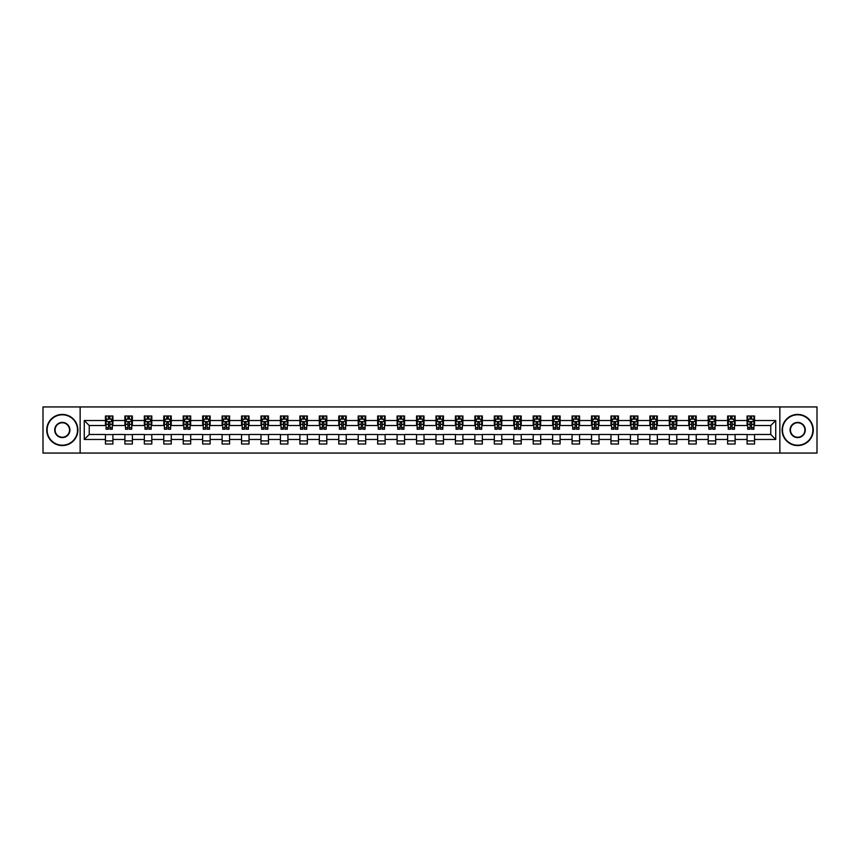 <?xml version="1.0" encoding="UTF-8"?>
<svg xmlns="http://www.w3.org/2000/svg" width="860" height="860" viewBox="0 0 860 860"><rect width="100%" height="100%" fill="white"/><g stroke="black" fill="none" stroke-linecap="round" stroke-linejoin="round"><path stroke-width="1.29" d="M779.859 453.059L817 453.059L817 406.941L779.859 406.941L779.859 453.059L80.141 453.059L80.141 406.941L43 406.941L43 453.059L80.141 453.059M779.859 406.941L80.141 406.941M754.553 420.529L754.553 415.982L747.082 415.982L747.082 420.529L735.117 420.529L735.117 415.982L727.635 415.982L727.635 420.529L715.67 420.529L715.67 415.982L708.188 415.982L708.188 420.529L696.224 420.529L696.224 415.982L688.753 415.982L688.753 420.529L676.788 420.529L676.788 415.982L669.306 415.982L669.306 420.529L657.341 420.529L657.341 415.982L649.859 415.982L649.859 420.529L637.894 420.529L637.894 415.982L630.412 415.982L630.412 420.529L618.447 420.529L618.447 415.982L610.976 415.982L610.976 420.529L599.011 420.529L599.011 415.982L591.529 415.982L591.529 420.529L579.565 420.529L579.565 415.982L572.083 415.982L572.083 420.529L560.118 420.529L560.118 415.982L552.647 415.982L552.647 420.529L540.682 420.529L540.682 415.982L533.2 415.982L533.2 420.529L521.235 420.529L521.235 415.982L513.753 415.982L513.753 420.529L501.788 420.529L501.788 415.982L494.317 415.982L494.317 420.529L482.352 420.529L482.352 415.982L474.87 415.982L474.87 420.529L462.906 420.529L462.906 415.982L455.424 415.982L455.424 420.529L443.459 420.529L443.459 415.982L435.988 415.982L435.988 420.529L424.012 420.529L424.012 415.982L416.541 415.982L416.541 420.529L404.576 420.529L404.576 415.982L397.094 415.982L397.094 420.529L385.129 420.529L385.129 415.982L377.647 415.982L377.647 420.529L365.683 420.529L365.683 415.982L358.212 415.982L358.212 420.529L346.247 420.529L346.247 415.982L338.765 415.982L338.765 420.529L326.8 420.529L326.8 415.982L319.318 415.982L319.318 420.529L307.353 420.529L307.353 415.982L299.882 415.982L299.882 420.529L287.917 420.529L287.917 415.982L280.435 415.982L280.435 420.529L268.471 420.529L268.471 415.982L260.988 415.982L260.988 420.529L249.024 420.529L249.024 415.982L241.552 415.982L241.552 420.529L229.588 420.529L229.588 415.982L222.106 415.982L222.106 420.529L210.141 420.529L210.141 415.982L202.659 415.982L202.659 420.529L190.694 420.529L190.694 415.982L183.212 415.982L183.212 420.529L171.248 420.529L171.248 415.982L163.776 415.982L163.776 420.529L151.811 420.529L151.811 415.982L144.329 415.982L144.329 420.529L132.365 420.529L132.365 415.982L124.883 415.982L124.883 420.529L112.918 420.529L112.918 415.982L105.447 415.982L105.447 420.529L84.258 420.529L84.258 439.471L89.236 434.483L105.447 434.483L105.447 444.018L112.918 444.018L112.918 434.483L124.883 434.483L124.883 444.018L132.365 444.018L132.365 434.483L144.329 434.483L144.329 444.018L151.811 444.018L151.811 434.483L163.776 434.483L163.776 444.018L171.248 444.018L171.248 434.483L183.212 434.483L183.212 444.018L190.694 444.018L190.694 434.483L202.659 434.483L202.659 444.018L210.141 444.018L210.141 434.483L222.106 434.483L222.106 444.018L229.588 444.018L229.588 434.483L241.552 434.483L241.552 444.018L249.024 444.018L249.024 434.483L260.988 434.483L260.988 444.018L268.471 444.018L268.471 434.483L280.435 434.483L280.435 444.018L287.917 444.018L287.917 434.483L299.882 434.483L299.882 444.018L307.353 444.018L307.353 434.483L319.318 434.483L319.318 444.018L326.8 444.018L326.8 434.483L338.765 434.483L338.765 444.018L346.247 444.018L346.247 434.483L358.212 434.483L358.212 444.018L365.683 444.018L365.683 434.483L377.647 434.483L377.647 444.018L385.129 444.018L385.129 434.483L397.094 434.483L397.094 444.018L404.576 444.018L404.576 434.483L416.541 434.483L416.541 444.018L424.012 444.018L424.012 434.483L435.988 434.483L435.988 444.018L443.459 444.018L443.459 434.483L455.424 434.483L455.424 444.018L462.906 444.018L462.906 434.483L474.87 434.483L474.87 444.018L482.352 444.018L482.352 434.483L494.317 434.483L494.317 444.018L501.788 444.018L501.788 434.483L513.753 434.483L513.753 444.018L521.235 444.018L521.235 434.483L533.2 434.483L533.2 444.018L540.682 444.018L540.682 434.483L552.647 434.483L552.647 444.018L560.118 444.018L560.118 434.483L572.083 434.483L572.083 444.018L579.565 444.018L579.565 434.483L591.529 434.483L591.529 444.018L599.011 444.018L599.011 434.483L610.976 434.483L610.976 444.018L618.447 444.018L618.447 434.483L630.412 434.483L630.412 444.018L637.894 444.018L637.894 434.483L649.859 434.483L649.859 444.018L657.341 444.018L657.341 434.483L669.306 434.483L669.306 444.018L676.788 444.018L676.788 434.483L688.753 434.483L688.753 444.018L696.224 444.018L696.224 434.483L708.188 434.483L708.188 444.018L715.67 444.018L715.67 434.483L727.635 434.483L727.635 444.018L735.117 444.018L735.117 434.483L747.082 434.483L747.082 444.018L754.553 444.018L754.553 434.483L770.764 434.483L770.764 425.517L754.553 425.517L754.553 420.529L775.741 420.529L775.741 439.471L754.553 439.471M747.082 439.471L735.117 439.471M727.635 439.471L715.67 439.471M708.188 439.471L696.224 439.471M688.753 439.471L676.788 439.471M669.306 439.471L657.341 439.471M649.859 439.471L637.894 439.471M630.412 439.471L618.447 439.471M610.976 439.471L599.011 439.471M591.529 439.471L579.565 439.471M572.083 439.471L560.118 439.471M552.647 439.471L540.682 439.471M533.2 439.471L521.235 439.471M513.753 439.471L501.788 439.471M494.317 439.471L482.352 439.471M474.87 439.471L462.906 439.471M455.424 439.471L443.459 439.471M435.988 439.471L424.012 439.471M416.541 439.471L404.576 439.471M397.094 439.471L385.129 439.471M377.647 439.471L365.683 439.471M358.212 439.471L346.247 439.471M338.765 439.471L326.8 439.471M319.318 439.471L307.353 439.471M299.882 439.471L287.917 439.471M280.435 439.471L268.471 439.471M260.988 439.471L249.024 439.471M241.552 439.471L229.588 439.471M222.106 439.471L210.141 439.471M202.659 439.471L190.694 439.471M183.212 439.471L171.248 439.471M163.776 439.471L151.811 439.471M144.329 439.471L132.365 439.471M124.883 439.471L112.918 439.471M105.447 439.471L84.258 439.471M747.082 420.529L747.082 425.517L735.117 425.517L735.117 420.529M727.635 420.529L727.635 425.517L715.67 425.517L715.67 420.529M708.188 420.529L708.188 425.517L696.224 425.517L696.224 420.529M688.753 420.529L688.753 425.517L676.788 425.517L676.788 420.529M669.306 420.529L669.306 425.517L657.341 425.517L657.341 420.529M649.859 420.529L649.859 425.517L637.894 425.517L637.894 420.529M630.412 420.529L630.412 425.517L618.447 425.517L618.447 420.529M610.976 420.529L610.976 425.517L599.011 425.517L599.011 420.529M591.529 420.529L591.529 425.517L579.565 425.517L579.565 420.529M572.083 420.529L572.083 425.517L560.118 425.517L560.118 420.529M552.647 420.529L552.647 425.517L540.682 425.517L540.682 420.529M533.2 420.529L533.2 425.517L521.235 425.517L521.235 420.529M513.753 420.529L513.753 425.517L501.788 425.517L501.788 420.529M494.317 420.529L494.317 425.517L482.352 425.517L482.352 420.529M474.87 420.529L474.87 425.517L462.906 425.517L462.906 420.529M455.424 420.529L455.424 425.517L443.459 425.517L443.459 420.529M435.988 420.529L435.988 425.517L424.012 425.517L424.012 420.529M416.541 420.529L416.541 425.517L404.576 425.517L404.576 420.529M397.094 420.529L397.094 425.517L385.129 425.517L385.129 420.529M377.647 420.529L377.647 425.517L365.683 425.517L365.683 420.529M358.212 420.529L358.212 425.517L346.247 425.517L346.247 420.529M338.765 420.529L338.765 425.517L326.8 425.517L326.8 420.529M319.318 420.529L319.318 425.517L307.353 425.517L307.353 420.529M299.882 420.529L299.882 425.517L287.917 425.517L287.917 420.529M280.435 420.529L280.435 425.517L268.471 425.517L268.471 420.529M260.988 420.529L260.988 425.517L249.024 425.517L249.024 420.529M241.552 420.529L241.552 425.517L229.588 425.517L229.588 420.529M222.106 420.529L222.106 425.517L210.141 425.517L210.141 420.529M202.659 420.529L202.659 425.517L190.694 425.517L190.694 420.529M183.212 420.529L183.212 425.517L171.248 425.517L171.248 420.529M163.776 420.529L163.776 425.517L151.811 425.517L151.811 420.529M144.329 420.529L144.329 425.517L132.365 425.517L132.365 420.529M124.883 420.529L124.883 425.517L112.918 425.517L112.918 420.529M105.447 420.529L105.447 425.517L89.236 425.517L84.258 420.529M89.236 425.517L89.236 434.483M775.741 439.471L770.764 434.483M770.764 425.517L775.741 420.529M105.447 419.099L106.07 419.099M108.435 419.099L109.93 419.099M112.294 419.099L112.918 419.099M105.447 425.388L106.07 425.388M108.435 425.388L109.93 425.388M112.294 425.388L112.918 425.388M105.447 434.612L112.918 434.612M105.447 440.9L112.918 440.9M124.883 434.612L132.365 434.612M124.883 440.9L132.365 440.9M124.883 419.099L125.506 419.099M127.882 419.099L129.376 419.099M131.741 419.099L132.365 419.099M124.883 425.388L125.506 425.388M127.882 425.388L129.376 425.388M131.741 425.388L132.365 425.388M144.329 434.612L151.811 434.612M144.329 440.9L151.811 440.9M144.329 419.099L144.953 419.099M147.318 419.099L148.812 419.099M151.188 419.099L151.811 419.099M144.329 425.388L144.953 425.388M147.318 425.388L148.812 425.388M151.188 425.388L151.811 425.388M163.776 434.612L171.248 434.612M163.776 440.9L171.248 440.9M163.776 419.099L164.4 419.099M166.765 419.099L168.259 419.099M170.624 419.099L171.248 419.099M163.776 425.388L164.4 425.388M166.765 425.388L168.259 425.388M170.624 425.388L171.248 425.388M183.212 434.612L190.694 434.612M183.212 440.9L190.694 440.9M183.212 419.099L183.836 419.099M186.212 419.099L187.706 419.099M190.071 419.099L190.694 419.099M183.212 425.388L183.836 425.388M186.212 425.388L187.706 425.388M190.071 425.388L190.694 425.388M202.659 434.612L210.141 434.612M202.659 440.9L210.141 440.9M202.659 419.099L203.282 419.099M205.648 419.099L207.152 419.099M209.517 419.099L210.141 419.099M202.659 425.388L203.282 425.388M205.648 425.388L207.152 425.388M209.517 425.388L210.141 425.388M222.106 434.612L229.588 434.612M222.106 440.9L229.588 440.9M222.106 419.099L222.729 419.099M225.094 419.099L226.588 419.099M228.964 419.099L229.588 419.099M222.106 425.388L222.729 425.388M225.094 425.388L226.588 425.388M228.964 425.388L229.588 425.388M241.552 434.612L249.024 434.612M241.552 440.9L249.024 440.9M241.552 419.099L242.176 419.099M244.541 419.099L246.035 419.099M248.4 419.099L249.024 419.099M241.552 425.388L242.176 425.388M244.541 425.388L246.035 425.388M248.4 425.388L249.024 425.388M260.988 434.612L268.471 434.612M260.988 440.9L268.471 440.9M260.988 419.099L261.612 419.099M263.988 419.099L265.482 419.099M267.847 419.099L268.471 419.099M260.988 425.388L261.612 425.388M263.988 425.388L265.482 425.388M267.847 425.388L268.471 425.388M280.435 434.612L287.917 434.612M280.435 440.9L287.917 440.9M280.435 419.099L281.059 419.099M283.424 419.099L284.918 419.099M287.294 419.099L287.917 419.099M280.435 425.388L281.059 425.388M283.424 425.388L284.918 425.388M287.294 425.388L287.917 425.388M299.882 434.612L307.353 434.612M299.882 440.9L307.353 440.9M299.882 419.099L300.505 419.099M302.87 419.099L304.365 419.099M306.73 419.099L307.353 419.099M299.882 425.388L300.505 425.388M302.87 425.388L304.365 425.388M306.73 425.388L307.353 425.388M319.318 434.612L326.8 434.612M319.318 440.9L326.8 440.9M319.318 419.099L319.942 419.099M322.317 419.099L323.812 419.099M326.176 419.099L326.8 419.099M319.318 425.388L319.942 425.388M322.317 425.388L323.812 425.388M326.176 425.388L326.8 425.388M338.765 434.612L346.247 434.612M338.765 440.9L346.247 440.9M338.765 419.099L339.388 419.099M341.753 419.099L343.248 419.099M345.623 419.099L346.247 419.099M338.765 425.388L339.388 425.388M341.753 425.388L343.248 425.388M345.623 425.388L346.247 425.388M358.212 434.612L365.683 434.612M358.212 440.9L365.683 440.9M358.212 419.099L358.835 419.099M361.2 419.099L362.694 419.099M365.059 419.099L365.683 419.099M358.212 425.388L358.835 425.388M361.2 425.388L362.694 425.388M365.059 425.388L365.683 425.388M377.647 434.612L385.129 434.612M377.647 440.9L385.129 440.9M377.647 419.099L378.271 419.099M380.647 419.099L382.141 419.099M384.506 419.099L385.129 419.099M377.647 425.388L378.271 425.388M380.647 425.388L382.141 425.388M384.506 425.388L385.129 425.388M397.094 434.612L404.576 434.612M397.094 440.9L404.576 440.9M397.094 419.099L397.718 419.099M400.083 419.099L401.588 419.099M403.953 419.099L404.576 419.099M397.094 425.388L397.718 425.388M400.083 425.388L401.588 425.388M403.953 425.388L404.576 425.388M416.541 434.612L424.012 434.612M416.541 440.9L424.012 440.9M416.541 419.099L417.164 419.099M419.529 419.099L421.024 419.099M423.399 419.099L424.012 419.099M416.541 425.388L417.164 425.388M419.529 425.388L421.024 425.388M423.399 425.388L424.012 425.388M435.988 434.612L443.459 434.612M435.988 440.9L443.459 440.9M435.988 419.099L436.6 419.099M438.976 419.099L440.471 419.099M442.835 419.099L443.459 419.099M435.988 425.388L436.6 425.388M438.976 425.388L440.471 425.388M442.835 425.388L443.459 425.388M455.424 434.612L462.906 434.612M455.424 440.9L462.906 440.9M455.424 419.099L456.047 419.099M458.412 419.099L459.917 419.099M462.282 419.099L462.906 419.099M455.424 425.388L456.047 425.388M458.412 425.388L459.917 425.388M462.282 425.388L462.906 425.388M474.87 434.612L482.352 434.612M474.87 440.9L482.352 440.9M474.87 419.099L475.494 419.099M477.859 419.099L479.353 419.099M481.729 419.099L482.352 419.099M474.87 425.388L475.494 425.388M477.859 425.388L479.353 425.388M481.729 425.388L482.352 425.388M494.317 434.612L501.788 434.612M494.317 440.9L501.788 440.9M494.317 419.099L494.941 419.099M497.306 419.099L498.8 419.099M501.165 419.099L501.788 419.099M494.317 425.388L494.941 425.388M497.306 425.388L498.8 425.388M501.165 425.388L501.788 425.388M513.753 434.612L521.235 434.612M513.753 440.9L521.235 440.9M513.753 419.099L514.377 419.099M516.752 419.099L518.247 419.099M520.612 419.099L521.235 419.099M513.753 425.388L514.377 425.388M516.752 425.388L518.247 425.388M520.612 425.388L521.235 425.388M533.2 434.612L540.682 434.612M533.2 440.9L540.682 440.9M533.2 419.099L533.823 419.099M536.188 419.099L537.683 419.099M540.058 419.099L540.682 419.099M533.2 425.388L533.823 425.388M536.188 425.388L537.683 425.388M540.058 425.388L540.682 425.388M552.647 434.612L560.118 434.612M552.647 440.9L560.118 440.9M552.647 419.099L553.27 419.099M555.635 419.099L557.13 419.099M559.495 419.099L560.118 419.099M552.647 425.388L553.27 425.388M555.635 425.388L557.13 425.388M559.495 425.388L560.118 425.388M572.083 434.612L579.565 434.612M572.083 440.9L579.565 440.9M572.083 419.099L572.706 419.099M575.082 419.099L576.576 419.099M578.941 419.099L579.565 419.099M572.083 425.388L572.706 425.388M575.082 425.388L576.576 425.388M578.941 425.388L579.565 425.388M591.529 434.612L599.011 434.612M591.529 440.9L599.011 440.9M591.529 419.099L592.153 419.099M594.518 419.099L596.012 419.099M598.388 419.099L599.011 419.099M591.529 425.388L592.153 425.388M594.518 425.388L596.012 425.388M598.388 425.388L599.011 425.388M610.976 434.612L618.447 434.612M610.976 440.9L618.447 440.9M610.976 419.099L611.6 419.099M613.965 419.099L615.459 419.099M617.824 419.099L618.447 419.099M610.976 425.388L611.6 425.388M613.965 425.388L615.459 425.388M617.824 425.388L618.447 425.388M630.412 434.612L637.894 434.612M630.412 440.9L637.894 440.9M630.412 419.099L631.036 419.099M633.412 419.099L634.906 419.099M637.271 419.099L637.894 419.099M630.412 425.388L631.036 425.388M633.412 425.388L634.906 425.388M637.271 425.388L637.894 425.388M649.859 434.612L657.341 434.612M649.859 440.9L657.341 440.9M649.859 419.099L650.482 419.099M652.847 419.099L654.353 419.099M656.717 419.099L657.341 419.099M649.859 425.388L650.482 425.388M652.847 425.388L654.353 425.388M656.717 425.388L657.341 425.388M669.306 434.612L676.788 434.612M669.306 440.9L676.788 440.9M669.306 419.099L669.929 419.099M672.294 419.099L673.788 419.099M676.164 419.099L676.788 419.099M669.306 425.388L669.929 425.388M672.294 425.388L673.788 425.388M676.164 425.388L676.788 425.388M688.753 434.612L696.224 434.612M688.753 440.9L696.224 440.9M688.753 419.099L689.376 419.099M691.741 419.099L693.235 419.099M695.6 419.099L696.224 419.099M688.753 425.388L689.376 425.388M691.741 425.388L693.235 425.388M695.6 425.388L696.224 425.388M708.188 434.612L715.67 434.612M708.188 440.9L715.67 440.9M708.188 419.099L708.812 419.099M711.188 419.099L712.682 419.099M715.047 419.099L715.67 419.099M708.188 425.388L708.812 425.388M711.188 425.388L712.682 425.388M715.047 425.388L715.67 425.388M727.635 434.612L735.117 434.612M727.635 440.9L735.117 440.9M727.635 419.099L728.259 419.099M730.624 419.099L732.118 419.099M734.494 419.099L735.117 419.099M727.635 425.388L728.259 425.388M730.624 425.388L732.118 425.388M734.494 425.388L735.117 425.388M747.082 434.612L754.553 434.612M747.082 440.9L754.553 440.9M747.082 419.099L747.705 419.099M750.07 419.099L751.565 419.099M753.93 419.099L754.553 419.099M747.082 425.388L747.705 425.388M750.07 425.388L751.565 425.388M753.93 425.388L754.553 425.388M109.93 417.594L108.435 417.594M112.294 427.689L109.93 427.689L109.93 429.248L112.294 429.248L112.294 421.647L111.047 419.153L107.317 419.153L106.07 421.647L106.07 429.248L108.435 429.248L108.435 427.689L106.07 427.689M106.07 421.647L106.07 415.982M112.294 421.647L112.294 415.982M108.435 419.153L108.435 415.982M109.93 415.982L109.93 419.153M109.93 427.689L109.93 422.582L108.435 422.582L108.435 427.689M62.318 414.8A15.2 15.2 0 0 0 47.117 430A15.2 15.2 0 0 0 62.318 445.2A15.2 15.2 0 0 0 77.529 430A15.2 15.2 0 0 0 62.318 414.8M62.318 445.577A15.577 15.577 0 0 1 46.741 430A15.577 15.577 0 0 1 62.318 414.423A15.577 15.577 0 0 1 77.894 430A15.577 15.577 0 0 1 62.318 445.577M62.318 422.4A7.6 7.6 0 0 1 69.918 430A7.6 7.6 0 0 1 62.318 437.6A7.6 7.6 0 0 1 54.717 430A7.6 7.6 0 0 1 62.318 422.4M62.318 437.224A7.224 7.224 0 0 0 69.552 430A7.224 7.224 0 0 0 62.318 422.776A7.224 7.224 0 0 0 55.094 430A7.224 7.224 0 0 0 62.318 437.224M797.682 414.8A15.2 15.2 0 0 0 782.471 430A15.2 15.2 0 0 0 797.682 445.2A15.2 15.2 0 0 0 812.883 430A15.2 15.2 0 0 0 797.682 414.8M797.682 445.577A15.577 15.577 0 0 1 782.105 430A15.577 15.577 0 0 1 797.682 414.423A15.577 15.577 0 0 1 813.259 430A15.577 15.577 0 0 1 797.682 445.577M797.682 422.4A7.6 7.6 0 0 1 805.283 430A7.6 7.6 0 0 1 797.682 437.6A7.6 7.6 0 0 1 790.082 430A7.6 7.6 0 0 1 797.682 422.4M797.682 437.224A7.224 7.224 0 0 0 804.906 430A7.224 7.224 0 0 0 797.682 422.776A7.224 7.224 0 0 0 790.447 430A7.224 7.224 0 0 0 797.682 437.224M129.376 417.594L127.882 417.594M131.741 427.689L129.376 427.689L129.376 429.248L131.741 429.248L131.741 421.647L130.494 419.153L126.753 419.153L125.506 421.647L125.506 429.248L127.882 429.248L127.882 427.689L125.506 427.689M125.506 421.647L125.506 415.982M131.741 421.647L131.741 415.982M127.882 419.153L127.882 415.982M129.376 415.982L129.376 419.153M129.376 427.689L129.376 422.582L127.882 422.582L127.882 427.689M148.812 417.594L147.318 417.594M151.188 427.689L148.812 427.689L148.812 429.248L151.188 429.248L151.188 421.647L149.941 419.153L146.2 419.153L144.953 421.647L144.953 429.248L147.318 429.248L147.318 427.689L144.953 427.689M144.953 421.647L144.953 415.982M151.188 421.647L151.188 415.982M147.318 419.153L147.318 415.982M148.812 415.982L148.812 419.153M148.812 427.689L148.812 422.582L147.318 422.582L147.318 427.689M168.259 417.594L166.765 417.594M170.624 427.689L168.259 427.689L168.259 429.248L170.624 429.248L170.624 421.647L169.388 419.153L165.647 419.153L164.4 421.647L164.4 429.248L166.765 429.248L166.765 427.689L164.4 427.689M164.4 421.647L164.4 415.982M170.624 421.647L170.624 415.982M166.765 419.153L166.765 415.982M168.259 415.982L168.259 419.153M168.259 427.689L168.259 422.582L166.765 422.582L166.765 427.689M187.706 417.594L186.212 417.594M190.071 427.689L187.706 427.689L187.706 429.248L190.071 429.248L190.071 421.647L188.824 419.153L185.083 419.153L183.836 421.647L183.836 429.248L186.212 429.248L186.212 427.689L183.836 427.689M183.836 421.647L183.836 415.982M190.071 421.647L190.071 415.982M186.212 419.153L186.212 415.982M187.706 415.982L187.706 419.153M187.706 427.689L187.706 422.582L186.212 422.582L186.212 427.689M207.152 417.594L205.648 417.594M209.517 427.689L207.152 427.689L207.152 429.248L209.517 429.248L209.517 421.647L208.27 419.153L204.529 419.153L203.282 421.647L203.282 429.248L205.648 429.248L205.648 427.689L203.282 427.689M203.282 421.647L203.282 415.982M209.517 421.647L209.517 415.982M205.648 419.153L205.648 415.982M207.152 415.982L207.152 419.153M207.152 427.689L207.152 422.582L205.648 422.582L205.648 427.689M226.588 417.594L225.094 417.594M228.964 427.689L226.588 427.689L226.588 429.248L228.964 429.248L228.964 421.647L227.717 419.153L223.976 419.153L222.729 421.647L222.729 429.248L225.094 429.248L225.094 427.689L222.729 427.689M222.729 421.647L222.729 415.982M228.964 421.647L228.964 415.982M225.094 419.153L225.094 415.982M226.588 415.982L226.588 419.153M226.588 427.689L226.588 422.582L225.094 422.582L225.094 427.689M246.035 417.594L244.541 417.594M248.4 427.689L246.035 427.689L246.035 429.248L248.4 429.248L248.4 421.647L247.153 419.153L243.412 419.153L242.176 421.647L242.176 429.248L244.541 429.248L244.541 427.689L242.176 427.689M242.176 421.647L242.176 415.982M248.4 421.647L248.4 415.982M244.541 419.153L244.541 415.982M246.035 415.982L246.035 419.153M246.035 427.689L246.035 422.582L244.541 422.582L244.541 427.689M265.482 417.594L263.988 417.594M267.847 427.689L265.482 427.689L265.482 429.248L267.847 429.248L267.847 421.647L266.6 419.153L262.859 419.153L261.612 421.647L261.612 429.248L263.988 429.248L263.988 427.689L261.612 427.689M261.612 421.647L261.612 415.982M267.847 421.647L267.847 415.982M263.988 419.153L263.988 415.982M265.482 415.982L265.482 419.153M265.482 427.689L265.482 422.582L263.988 422.582L263.988 427.689M284.918 417.594L283.424 417.594M287.294 427.689L284.918 427.689L284.918 429.248L287.294 429.248L287.294 421.647L286.047 419.153L282.306 419.153L281.059 421.647L281.059 429.248L283.424 429.248L283.424 427.689L281.059 427.689M281.059 421.647L281.059 415.982M287.294 421.647L287.294 415.982M283.424 419.153L283.424 415.982M284.918 415.982L284.918 419.153M284.918 427.689L284.918 422.582L283.424 422.582L283.424 427.689M304.365 417.594L302.87 417.594M306.73 427.689L304.365 427.689L304.365 429.248L306.73 429.248L306.73 421.647L305.483 419.153L301.752 419.153L300.505 421.647L300.505 429.248L302.87 429.248L302.87 427.689L300.505 427.689M300.505 421.647L300.505 415.982M306.73 421.647L306.73 415.982M302.87 419.153L302.87 415.982M304.365 415.982L304.365 419.153M304.365 427.689L304.365 422.582L302.87 422.582L302.87 427.689M323.812 417.594L322.317 417.594M326.176 427.689L323.812 427.689L323.812 429.248L326.176 429.248L326.176 421.647L324.929 419.153L321.188 419.153L319.942 421.647L319.942 429.248L322.317 429.248L322.317 427.689L319.942 427.689M319.942 421.647L319.942 415.982M326.176 421.647L326.176 415.982M322.317 419.153L322.317 415.982M323.812 415.982L323.812 419.153M323.812 427.689L323.812 422.582L322.317 422.582L322.317 427.689M343.248 417.594L341.753 417.594M345.623 427.689L343.248 427.689L343.248 429.248L345.623 429.248L345.623 421.647L344.376 419.153L340.635 419.153L339.388 421.647L339.388 429.248L341.753 429.248L341.753 427.689L339.388 427.689M339.388 421.647L339.388 415.982M345.623 421.647L345.623 415.982M341.753 419.153L341.753 415.982M343.248 415.982L343.248 419.153M343.248 427.689L343.248 422.582L341.753 422.582L341.753 427.689M362.694 417.594L361.2 417.594M365.059 427.689L362.694 427.689L362.694 429.248L365.059 429.248L365.059 421.647L363.812 419.153L360.082 419.153L358.835 421.647L358.835 429.248L361.2 429.248L361.2 427.689L358.835 427.689M358.835 421.647L358.835 415.982M365.059 421.647L365.059 415.982M361.2 419.153L361.2 415.982M362.694 415.982L362.694 419.153M362.694 427.689L362.694 422.582L361.2 422.582L361.2 427.689M382.141 417.594L380.647 417.594M384.506 427.689L382.141 427.689L382.141 429.248L384.506 429.248L384.506 421.647L383.259 419.153L379.518 419.153L378.271 421.647L378.271 429.248L380.647 429.248L380.647 427.689L378.271 427.689M378.271 421.647L378.271 415.982M384.506 421.647L384.506 415.982M380.647 419.153L380.647 415.982M382.141 415.982L382.141 419.153M382.141 427.689L382.141 422.582L380.647 422.582L380.647 427.689M401.588 417.594L400.083 417.594M403.953 427.689L401.588 427.689L401.588 429.248L403.953 429.248L403.953 421.647L402.706 419.153L398.965 419.153L397.718 421.647L397.718 429.248L400.083 429.248L400.083 427.689L397.718 427.689M397.718 421.647L397.718 415.982M403.953 421.647L403.953 415.982M400.083 419.153L400.083 415.982M401.588 415.982L401.588 419.153M401.588 427.689L401.588 422.582L400.083 422.582L400.083 427.689M421.024 417.594L419.529 417.594M423.399 427.689L421.024 427.689L421.024 429.248L423.399 429.248L423.399 421.647L422.152 419.153L418.411 419.153L417.164 421.647L417.164 429.248L419.529 429.248L419.529 427.689L417.164 427.689M417.164 421.647L417.164 415.982M423.399 421.647L423.399 415.982M419.529 419.153L419.529 415.982M421.024 415.982L421.024 419.153M421.024 427.689L421.024 422.582L419.529 422.582L419.529 427.689M440.471 417.594L438.976 417.594M442.835 427.689L440.471 427.689L440.471 429.248L442.835 429.248L442.835 421.647L441.588 419.153L437.847 419.153L436.6 421.647L436.6 429.248L438.976 429.248L438.976 427.689L436.6 427.689M436.6 421.647L436.6 415.982M442.835 421.647L442.835 415.982M438.976 419.153L438.976 415.982M440.471 415.982L440.471 419.153M440.471 427.689L440.471 422.582L438.976 422.582L438.976 427.689M459.917 417.594L458.412 417.594M462.282 427.689L459.917 427.689L459.917 429.248L462.282 429.248L462.282 421.647L461.035 419.153L457.294 419.153L456.047 421.647L456.047 429.248L458.412 429.248L458.412 427.689L456.047 427.689M456.047 421.647L456.047 415.982M462.282 421.647L462.282 415.982M458.412 419.153L458.412 415.982M459.917 415.982L459.917 419.153M459.917 427.689L459.917 422.582L458.412 422.582L458.412 427.689M479.353 417.594L477.859 417.594M481.729 427.689L479.353 427.689L479.353 429.248L481.729 429.248L481.729 421.647L480.482 419.153L476.741 419.153L475.494 421.647L475.494 429.248L477.859 429.248L477.859 427.689L475.494 427.689M475.494 421.647L475.494 415.982M481.729 421.647L481.729 415.982M477.859 419.153L477.859 415.982M479.353 415.982L479.353 419.153M479.353 427.689L479.353 422.582L477.859 422.582L477.859 427.689M498.8 417.594L497.306 417.594M501.165 427.689L498.8 427.689L498.8 429.248L501.165 429.248L501.165 421.647L499.918 419.153L496.188 419.153L494.941 421.647L494.941 429.248L497.306 429.248L497.306 427.689L494.941 427.689M494.941 421.647L494.941 415.982M501.165 421.647L501.165 415.982M497.306 419.153L497.306 415.982M498.8 415.982L498.8 419.153M498.8 427.689L498.8 422.582L497.306 422.582L497.306 427.689M518.247 417.594L516.752 417.594M520.612 427.689L518.247 427.689L518.247 429.248L520.612 429.248L520.612 421.647L519.365 419.153L515.624 419.153L514.377 421.647L514.377 429.248L516.752 429.248L516.752 427.689L514.377 427.689M514.377 421.647L514.377 415.982M520.612 421.647L520.612 415.982M516.752 419.153L516.752 415.982M518.247 415.982L518.247 419.153M518.247 427.689L518.247 422.582L516.752 422.582L516.752 427.689M537.683 417.594L536.188 417.594M540.058 427.689L537.683 427.689L537.683 429.248L540.058 429.248L540.058 421.647L538.812 419.153L535.071 419.153L533.823 421.647L533.823 429.248L536.188 429.248L536.188 427.689L533.823 427.689M533.823 421.647L533.823 415.982M540.058 421.647L540.058 415.982M536.188 419.153L536.188 415.982M537.683 415.982L537.683 419.153M537.683 427.689L537.683 422.582L536.188 422.582L536.188 427.689M557.13 417.594L555.635 417.594M559.495 427.689L557.13 427.689L557.13 429.248L559.495 429.248L559.495 421.647L558.247 419.153L554.517 419.153L553.27 421.647L553.27 429.248L555.635 429.248L555.635 427.689L553.27 427.689M553.27 421.647L553.27 415.982M559.495 421.647L559.495 415.982M555.635 419.153L555.635 415.982M557.13 415.982L557.13 419.153M557.13 427.689L557.13 422.582L555.635 422.582L555.635 427.689M576.576 417.594L575.082 417.594M578.941 427.689L576.576 427.689L576.576 429.248L578.941 429.248L578.941 421.647L577.694 419.153L573.953 419.153L572.706 421.647L572.706 429.248L575.082 429.248L575.082 427.689L572.706 427.689M572.706 421.647L572.706 415.982M578.941 421.647L578.941 415.982M575.082 419.153L575.082 415.982M576.576 415.982L576.576 419.153M576.576 427.689L576.576 422.582L575.082 422.582L575.082 427.689M596.012 417.594L594.518 417.594M598.388 427.689L596.012 427.689L596.012 429.248L598.388 429.248L598.388 421.647L597.141 419.153L593.4 419.153L592.153 421.647L592.153 429.248L594.518 429.248L594.518 427.689L592.153 427.689M592.153 421.647L592.153 415.982M598.388 421.647L598.388 415.982M594.518 419.153L594.518 415.982M596.012 415.982L596.012 419.153M596.012 427.689L596.012 422.582L594.518 422.582L594.518 427.689M615.459 417.594L613.965 417.594M617.824 427.689L615.459 427.689L615.459 429.248L617.824 429.248L617.824 421.647L616.588 419.153L612.847 419.153L611.6 421.647L611.6 429.248L613.965 429.248L613.965 427.689L611.6 427.689M611.6 421.647L611.6 415.982M617.824 421.647L617.824 415.982M613.965 419.153L613.965 415.982M615.459 415.982L615.459 419.153M615.459 427.689L615.459 422.582L613.965 422.582L613.965 427.689M634.906 417.594L633.412 417.594M637.271 427.689L634.906 427.689L634.906 429.248L637.271 429.248L637.271 421.647L636.024 419.153L632.283 419.153L631.036 421.647L631.036 429.248L633.412 429.248L633.412 427.689L631.036 427.689M631.036 421.647L631.036 415.982M637.271 421.647L637.271 415.982M633.412 419.153L633.412 415.982M634.906 415.982L634.906 419.153M634.906 427.689L634.906 422.582L633.412 422.582L633.412 427.689M654.353 417.594L652.847 417.594M656.717 427.689L654.353 427.689L654.353 429.248L656.717 429.248L656.717 421.647L655.471 419.153L651.729 419.153L650.482 421.647L650.482 429.248L652.847 429.248L652.847 427.689L650.482 427.689M650.482 421.647L650.482 415.982M656.717 421.647L656.717 415.982M652.847 419.153L652.847 415.982M654.353 415.982L654.353 419.153M654.353 427.689L654.353 422.582L652.847 422.582L652.847 427.689M673.788 417.594L672.294 417.594M676.164 427.689L673.788 427.689L673.788 429.248L676.164 429.248L676.164 421.647L674.917 419.153L671.176 419.153L669.929 421.647L669.929 429.248L672.294 429.248L672.294 427.689L669.929 427.689M669.929 421.647L669.929 415.982M676.164 421.647L676.164 415.982M672.294 419.153L672.294 415.982M673.788 415.982L673.788 419.153M673.788 427.689L673.788 422.582L672.294 422.582L672.294 427.689M693.235 417.594L691.741 417.594M695.6 427.689L693.235 427.689L693.235 429.248L695.6 429.248L695.6 421.647L694.353 419.153L690.612 419.153L689.376 421.647L689.376 429.248L691.741 429.248L691.741 427.689L689.376 427.689M689.376 421.647L689.376 415.982M695.6 421.647L695.6 415.982M691.741 419.153L691.741 415.982M693.235 415.982L693.235 419.153M693.235 427.689L693.235 422.582L691.741 422.582L691.741 427.689M712.682 417.594L711.188 417.594M715.047 427.689L712.682 427.689L712.682 429.248L715.047 429.248L715.047 421.647L713.8 419.153L710.059 419.153L708.812 421.647L708.812 429.248L711.188 429.248L711.188 427.689L708.812 427.689M708.812 421.647L708.812 415.982M715.047 421.647L715.047 415.982M711.188 419.153L711.188 415.982M712.682 415.982L712.682 419.153M712.682 427.689L712.682 422.582L711.188 422.582L711.188 427.689M732.118 417.594L730.624 417.594M734.494 427.689L732.118 427.689L732.118 429.248L734.494 429.248L734.494 421.647L733.247 419.153L729.506 419.153L728.259 421.647L728.259 429.248L730.624 429.248L730.624 427.689L728.259 427.689M728.259 421.647L728.259 415.982M734.494 421.647L734.494 415.982M730.624 419.153L730.624 415.982M732.118 415.982L732.118 419.153M732.118 427.689L732.118 422.582L730.624 422.582L730.624 427.689M751.565 417.594L750.07 417.594M753.93 427.689L751.565 427.689L751.565 429.248L753.93 429.248L753.93 421.647L752.683 419.153L748.952 419.153L747.705 421.647L747.705 429.248L750.07 429.248L750.07 427.689L747.705 427.689M747.705 421.647L747.705 415.982M753.93 421.647L753.93 415.982M750.07 419.153L750.07 415.982M751.565 415.982L751.565 419.153M751.565 427.689L751.565 422.582L750.07 422.582L750.07 427.689M112.262 421.583L106.102 421.583M106.07 419.304L107.242 419.304M111.123 419.304L112.294 419.304M108.435 424.346L106.07 424.346M112.294 424.346L109.93 424.346M109.93 418.39L108.435 418.39M131.709 421.583L125.538 421.583M125.506 419.304L126.678 419.304M130.569 419.304L131.741 419.304M127.882 424.346L125.506 424.346M131.741 424.346L129.376 424.346M129.376 418.39L127.882 418.39M151.156 421.583L144.985 421.583M144.953 419.304L146.125 419.304M150.016 419.304L151.188 419.304M147.318 424.346L144.953 424.346M151.188 424.346L148.812 424.346M148.812 418.39L147.318 418.39M170.602 421.583L164.432 421.583M164.4 419.304L165.572 419.304M169.452 419.304L170.624 419.304M166.765 424.346L164.4 424.346M170.624 424.346L168.259 424.346M168.259 418.39L166.765 418.39M190.038 421.583L183.868 421.583M183.836 419.304L185.007 419.304M188.899 419.304L190.071 419.304M186.212 424.346L183.836 424.346M190.071 424.346L187.706 424.346M187.706 418.39L186.212 418.39M209.485 421.583L203.315 421.583M203.282 419.304L204.454 419.304M208.346 419.304L209.517 419.304M205.648 424.346L203.282 424.346M209.517 424.346L207.152 424.346M207.152 418.39L205.648 418.39M228.932 421.583L222.761 421.583M222.729 419.304L223.901 419.304M227.792 419.304L228.964 419.304M225.094 424.346L222.729 424.346M228.964 424.346L226.588 424.346M226.588 418.39L225.094 418.39M248.368 421.583L242.197 421.583M242.176 419.304L243.348 419.304M247.228 419.304L248.4 419.304M244.541 424.346L242.176 424.346M248.4 424.346L246.035 424.346M246.035 418.39L244.541 418.39M267.815 421.583L261.644 421.583M261.612 419.304L262.784 419.304M266.675 419.304L267.847 419.304M263.988 424.346L261.612 424.346M267.847 424.346L265.482 424.346M265.482 418.39L263.988 418.39M287.262 421.583L281.091 421.583M281.059 419.304L282.231 419.304M286.122 419.304L287.294 419.304M283.424 424.346L281.059 424.346M287.294 424.346L284.918 424.346M284.918 418.39L283.424 418.39M306.697 421.583L300.538 421.583M300.505 419.304L301.677 419.304M305.558 419.304L306.73 419.304M302.87 424.346L300.505 424.346M306.73 424.346L304.365 424.346M304.365 418.39L302.87 418.39M326.144 421.583L319.974 421.583M319.942 419.304L321.113 419.304M325.005 419.304L326.176 419.304M322.317 424.346L319.942 424.346M326.176 424.346L323.812 424.346M323.812 418.39L322.317 418.39M345.591 421.583L339.421 421.583M339.388 419.304L340.56 419.304M344.452 419.304L345.623 419.304M341.753 424.346L339.388 424.346M345.623 424.346L343.248 424.346M343.248 418.39L341.753 418.39M365.038 421.583L358.867 421.583M358.835 419.304L360.007 419.304M363.887 419.304L365.059 419.304M361.2 424.346L358.835 424.346M365.059 424.346L362.694 424.346M362.694 418.39L361.2 418.39M384.474 421.583L378.303 421.583M378.271 419.304L379.443 419.304M383.334 419.304L384.506 419.304M380.647 424.346L378.271 424.346M384.506 424.346L382.141 424.346M382.141 418.39L380.647 418.39M403.921 421.583L397.75 421.583M397.718 419.304L398.889 419.304M402.781 419.304L403.953 419.304M400.083 424.346L397.718 424.346M403.953 424.346L401.588 424.346M401.588 418.39L400.083 418.39M423.367 421.583L417.197 421.583M417.164 419.304L418.336 419.304M422.228 419.304L423.399 419.304M419.529 424.346L417.164 424.346M423.399 424.346L421.024 424.346M421.024 418.39L419.529 418.39M442.803 421.583L436.633 421.583M436.6 419.304L437.772 419.304M441.664 419.304L442.835 419.304M438.976 424.346L436.6 424.346M442.835 424.346L440.471 424.346M440.471 418.39L438.976 418.39M462.25 421.583L456.079 421.583M456.047 419.304L457.219 419.304M461.111 419.304L462.282 419.304M458.412 424.346L456.047 424.346M462.282 424.346L459.917 424.346M459.917 418.39L458.412 418.39M481.697 421.583L475.526 421.583M475.494 419.304L476.666 419.304M480.557 419.304L481.729 419.304M477.859 424.346L475.494 424.346M481.729 424.346L479.353 424.346M479.353 418.39L477.859 418.39M501.133 421.583L494.962 421.583M494.941 419.304L496.112 419.304M499.993 419.304L501.165 419.304M497.306 424.346L494.941 424.346M501.165 424.346L498.8 424.346M498.8 418.39L497.306 418.39M520.579 421.583L514.409 421.583M514.377 419.304L515.548 419.304M519.44 419.304L520.612 419.304M516.752 424.346L514.377 424.346M520.612 424.346L518.247 424.346M518.247 418.39L516.752 418.39M540.026 421.583L533.856 421.583M533.823 419.304L534.995 419.304M538.887 419.304L540.058 419.304M536.188 424.346L533.823 424.346M540.058 424.346L537.683 424.346M537.683 418.39L536.188 418.39M559.462 421.583L553.303 421.583M553.27 419.304L554.442 419.304M558.323 419.304L559.495 419.304M555.635 424.346L553.27 424.346M559.495 424.346L557.13 424.346M557.13 418.39L555.635 418.39M578.909 421.583L572.738 421.583M572.706 419.304L573.878 419.304M577.769 419.304L578.941 419.304M575.082 424.346L572.706 424.346M578.941 424.346L576.576 424.346M576.576 418.39L575.082 418.39M598.356 421.583L592.185 421.583M592.153 419.304L593.325 419.304M597.216 419.304L598.388 419.304M594.518 424.346L592.153 424.346M598.388 424.346L596.012 424.346M596.012 418.39L594.518 418.39M617.803 421.583L611.632 421.583M611.6 419.304L612.771 419.304M616.652 419.304L617.824 419.304M613.965 424.346L611.6 424.346M617.824 424.346L615.459 424.346M615.459 418.39L613.965 418.39M637.238 421.583L631.068 421.583M631.036 419.304L632.207 419.304M636.099 419.304L637.271 419.304M633.412 424.346L631.036 424.346M637.271 424.346L634.906 424.346M634.906 418.39L633.412 418.39M656.685 421.583L650.515 421.583M650.482 419.304L651.654 419.304M655.546 419.304L656.717 419.304M652.847 424.346L650.482 424.346M656.717 424.346L654.353 424.346M654.353 418.39L652.847 418.39M676.132 421.583L669.962 421.583M669.929 419.304L671.101 419.304M674.992 419.304L676.164 419.304M672.294 424.346L669.929 424.346M676.164 424.346L673.788 424.346M673.788 418.39L672.294 418.39M695.568 421.583L689.397 421.583M689.376 419.304L690.548 419.304M694.428 419.304L695.6 419.304M691.741 424.346L689.376 424.346M695.6 424.346L693.235 424.346M693.235 418.39L691.741 418.39M715.015 421.583L708.844 421.583M708.812 419.304L709.984 419.304M713.875 419.304L715.047 419.304M711.188 424.346L708.812 424.346M715.047 424.346L712.682 424.346M712.682 418.39L711.188 418.39M734.462 421.583L728.291 421.583M728.259 419.304L729.43 419.304M733.322 419.304L734.494 419.304M730.624 424.346L728.259 424.346M734.494 424.346L732.118 424.346M732.118 418.39L730.624 418.39M753.897 421.583L747.738 421.583M747.705 419.304L748.877 419.304M752.758 419.304L753.93 419.304M750.07 424.346L747.705 424.346M753.93 424.346L751.565 424.346M751.565 418.39L750.07 418.39"/></g></svg>
